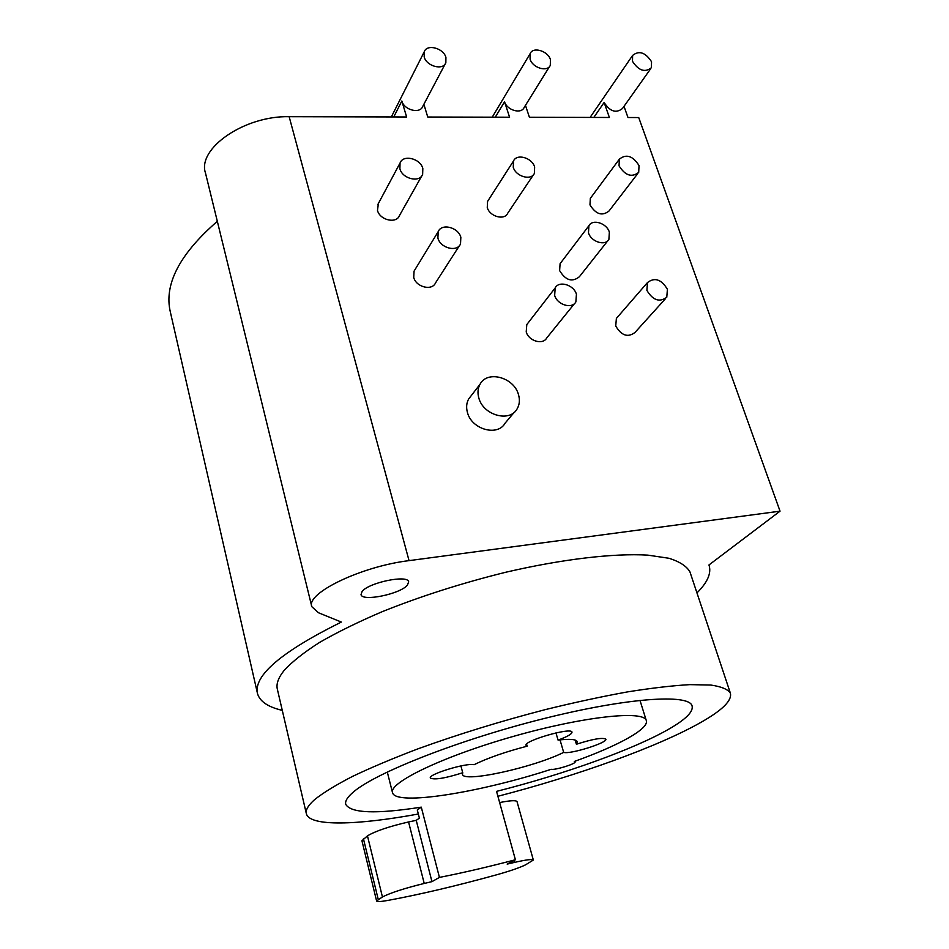 <?xml version="1.0" encoding="UTF-8"?>
<svg xmlns="http://www.w3.org/2000/svg" width="949" height="949" viewBox="0 0 949 949"><rect width="100%" height="100%" fill="white"/><g stroke="black" fill="none" stroke-linecap="round" stroke-linejoin="round"><path stroke-width="1.42" d="M696.957 592.923C707.634 582.306 711.643 572.982 708.962 564.963L780.042 511.167L409.043 560.634C361.071 566.411 305.637 593.35 311.818 606.684L318.473 612.757L341.332 622.058C281.331 651.856 253.383 675.688 257.499 693.565C259.765 701.441 268.033 707.041 282.28 710.374M362.079 591.524C368.568 582.544 407.975 574.418 408.663 581.832L407.406 585.142C400.288 594.074 361.996 601.927 361.023 594.572L362.079 591.524M690.231 572.757L689.959 571.927C686.732 566.245 679.769 561.689 669.045 558.285L647.811 555.129C613.908 553.113 562.603 559.032 505.77 572.247C462.08 583.054 420.953 596.162 382.4 611.595C358.414 621.856 337.524 632.093 319.742 642.319C304.06 652.307 292.221 661.643 284.226 670.338C278.282 677.705 276.005 684.075 277.405 689.449L306.313 813.495M445.283 63.773L422.791 106.324C420.158 114.188 404.096 110.155 401.842 100.997L406.635 116.976L289.16 116.691C244.415 115.541 196.965 148.661 205.494 173.062L311.818 606.684M217.321 221.319C179.503 254.213 163.845 284.439 170.345 311.996L257.393 693.078M780.042 511.167L638.724 117.546L627.989 117.522L624.003 106.347M650.729 68.66L622.461 108.518C616.091 113.548 609.982 111.543 604.122 102.48L609.388 117.474L529.412 117.273L525.461 105.351M549.673 66.323L524.145 107.474C521.321 114.438 506.885 110.262 504.548 101.757L509.589 117.225L427.75 117.024L423.871 104.295M574.608 303.466L546.707 337.998C542.887 345.246 528.652 341.047 526.221 331.901L526.802 324.594L527.976 323.075M665.546 298.591L634.976 332.47C627.882 337.808 621.476 335.649 615.735 326.017L616.375 318.413L617.55 317.061M607.846 240.702L579.376 276.74C572.223 282.494 565.64 280.453 559.625 270.619L560.088 263.692L561.084 262.387M459.53 245.494L435.544 282.861C432.151 291.141 416.053 287.191 413.728 277.428L414.061 271.153L414.974 269.658M533.516 174.675L507.679 213.288C504.453 220.678 489.637 216.55 487.264 207.546L487.561 201.425L488.355 200.18M421.866 175.755L399.458 215.589C396.445 224.047 379.766 220.156 377.488 210.393L378.39 203.477M637.823 173.501L609.009 211.01C602.224 216.384 595.877 214.344 589.97 204.889L590.325 198.388L591.156 197.262M471.155 395.757L468.664 398.983C466.457 402.993 466.054 407.501 467.442 412.495C471.629 429.506 497.786 436.765 505.105 423.147L514.322 412.21M518.474 394.594C514.002 377.299 487.193 369.98 480.016 384.298C477.798 388.355 477.394 392.91 478.83 397.987C483.148 415.235 509.708 422.696 517.086 408.924C519.566 404.701 520.04 399.932 518.474 394.594M576.434 294.237L575.865 301.912C571.986 309.327 557.253 304.854 554.655 295.424L555.177 287.915C558.997 280.358 573.777 284.795 576.434 294.237M667.408 289.267L666.779 297.227C659.543 302.624 652.912 300.347 646.886 290.382L647.467 282.577C654.68 277.072 661.334 279.291 667.408 289.267M609.353 232.125L608.902 239.373C605.296 246.349 591.085 241.853 588.487 232.849L588.89 225.755C592.461 218.65 606.708 223.122 609.353 232.125M460.846 237.309L460.514 243.952C457.086 252.422 440.395 248.163 437.904 238.104L438.201 231.651C441.57 223.015 458.308 227.25 460.846 237.309M534.643 166.977L534.37 173.394C531.12 180.939 515.793 176.526 513.255 167.261L513.504 160.986C516.719 153.323 532.069 157.712 534.643 166.977M422.827 168.471L422.637 174.391C419.6 183.038 402.329 178.827 399.897 168.768L400.051 163.026C403.028 154.236 420.36 158.424 422.827 168.471M639.033 165.577L638.701 172.362C631.785 177.771 625.237 175.601 619.045 165.85L619.341 159.195C626.233 153.679 632.805 155.814 639.033 165.577M445.923 57.414L445.852 62.705C443.195 70.712 426.587 66.359 424.179 56.964L424.227 51.815C426.836 43.69 443.48 48.031 445.923 57.414M550.432 59.597L550.301 65.303C547.466 72.385 532.567 67.913 530.076 59.17L530.171 53.595C532.982 46.418 547.893 50.878 550.432 59.597M651.548 61.721L651.394 67.735C644.905 72.788 638.606 70.653 632.485 61.317L632.615 55.41C639.08 50.285 645.391 52.385 651.548 61.721M497.905 796.27C576.482 775.997 658.594 746.638 701.667 721.94C722.723 709.911 732.272 700.279 730.339 693.043C727.717 689.223 721.216 686.566 710.837 685.048L689.911 684.632C672.414 685.629 651.643 688.049 627.621 691.88C602.069 696.519 574.774 702.39 545.758 709.496C500.835 721.145 458.32 734.241 418.189 748.761C393.171 758.263 371.308 767.468 352.589 776.377C336.017 784.93 323.372 792.664 314.665 799.58C308.14 805.369 305.376 810.114 306.385 813.815C309.825 826.686 357.287 825.239 418.331 814.017M515.402 859.758L496.552 791.371C563.884 774.408 635.261 748.903 670.409 728.215C686.376 718.844 693.589 711.359 692.046 705.759C688.666 693.648 626.874 697.705 543.077 718.784C459.363 739.745 376.267 772.474 353.716 791.751C347.5 796.935 344.843 801.146 345.768 804.396C350.964 813.257 376.136 814.183 421.285 807.148L417.287 809.96L419.399 818.157L416.231 820.339L408.568 821.964C389.161 826.437 375.46 831.075 367.465 835.867L361.937 840.755L376.611 901.016C377.097 901.882 380.834 901.68 387.833 900.435C420.099 894.456 456.433 885.891 496.825 874.741C510.04 871.016 519.637 867.718 525.592 864.824L533.35 860.043C532.448 858.964 526.161 859.747 514.5 862.404L507.169 864.112L515.402 859.758C488.035 866.947 462.709 872.831 439.434 877.41L431.949 881.645L416.231 820.339M551.215 769.295C555.094 770.315 576.363 763.684 575.082 761.845L574.311 761.466C618.131 745.831 649.484 728.749 646.269 720.469C643.873 710.03 583.149 716.459 512.851 736.543C442.519 756.519 388.283 782.83 392.542 792.747C395.709 806.211 479.719 792.593 551.215 769.295M563.682 752.391C570.147 754.55 608.143 742.628 605.83 739.129C602.449 737.349 592.627 739.057 576.399 744.253L577.253 741.679C576.221 739.259 569.815 738.725 558.059 740.09C567.36 736.673 571.998 734.028 571.998 732.142C571.595 726.934 523.172 740.932 526.054 745.416L527.169 746.175C505.378 751.845 487.679 758.026 474.049 764.692C466.303 762.64 427.833 774.408 430.348 778.038C434.44 780.078 445.247 778.31 462.744 772.735L462.471 774.372C463.444 782.961 533.326 767.527 563.682 752.391L560.017 739.864M576.399 744.253L575.165 740.09M462.744 772.735L460.906 765.938M527.169 746.175L526.576 744.135M558.059 740.09L555.96 732.889M421.285 807.148L439.434 877.41M533.35 860.043L517.027 801.632C516.114 800.149 510.313 800.458 499.637 802.557M431.949 881.645L424.227 883.448C404.63 888.264 390.703 892.76 382.435 896.947L376.611 901.016M409.043 560.634L289.16 116.691M401.842 100.997L393.752 116.941M504.548 101.757L495.283 117.19M604.122 102.48L593.813 117.439M514.5 862.404L513.978 860.506M378.236 899.415L363.431 838.774M382.435 896.947L367.465 835.867M424.227 883.448L408.568 821.964M468.664 398.983L480.016 384.298M555.177 287.915L526.802 324.594M647.467 282.577L616.375 318.413M588.89 225.755L560.088 263.692M438.201 231.651L414.061 271.153M513.504 160.986L487.561 201.425M400.051 163.026L377.69 204.794M619.341 159.195L590.325 198.388M424.227 51.815L391.332 116.941M530.171 53.595L492.223 117.19M632.615 55.41L590.088 117.427M689.959 571.927L730.339 693.043M574.904 761.24L575.082 761.845M387.287 772L392.483 792.534M639.97 700.326L646.269 720.469"/></g></svg>

